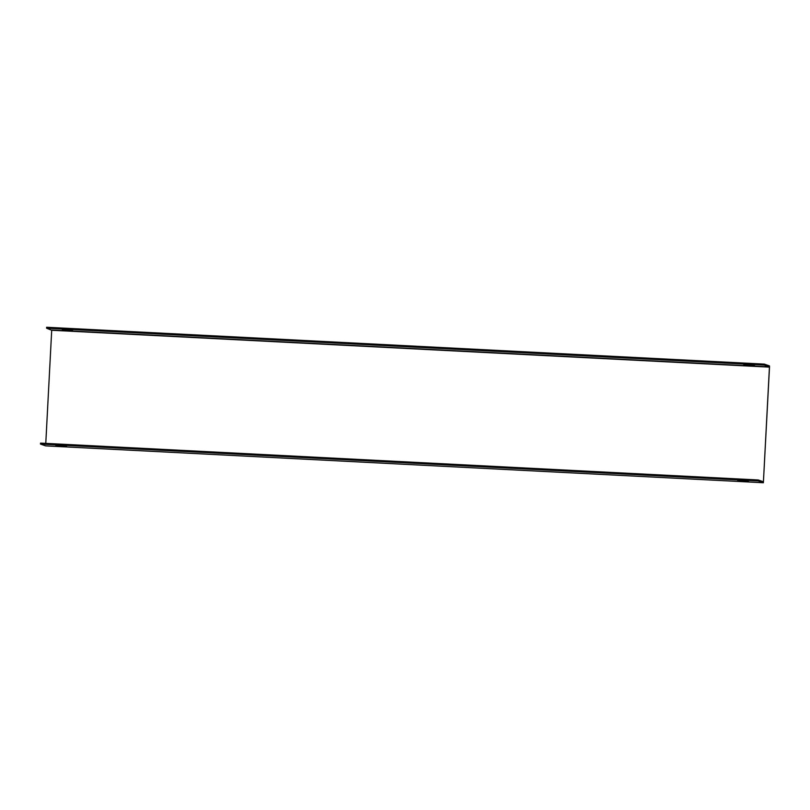 <?xml version="1.0" encoding="UTF-8"?>
<svg xmlns="http://www.w3.org/2000/svg" width="810" height="810" viewBox="0 0 810 810"><rect width="100%" height="100%" fill="white"/><g stroke="black" fill="none" stroke-linecap="round" stroke-linejoin="round"><path stroke-width="1.21" d="M739.722 481.069L748.582 481.677L739.722 481.069M746.486 480.938L737.626 480.34L746.486 480.938M55.768 445.308L64.638 445.915L55.768 445.308M57.874 446.047L66.734 446.644L57.874 446.047M764.356 364.125L764.306 365.087L769.439 367.132L763.425 481.788L758.292 479.986L758.241 480.938L40.5 444.072L45.633 445.875L763.374 482.74L769.5 367.153L769.49 365.928L764.356 364.125L46.626 327.26L46.575 328.212L51.708 330.257L45.775 443.384M758.241 480.938L763.374 482.74L45.633 445.875M764.306 365.087L46.575 328.212M746.283 365.391L754.657 365.816L746.293 365.239M752.065 364.915L743.691 364.48L752.065 364.915M62.33 329.63L70.703 330.055L62.34 329.467M64.436 330.358L72.809 330.794L64.446 330.207M758.292 479.986L40.551 443.11L40.5 444.072M769.439 366.889L51.708 330.014M769.439 367.132L51.708 330.257M763.445 481.545L762.635 481.505"/></g></svg>
